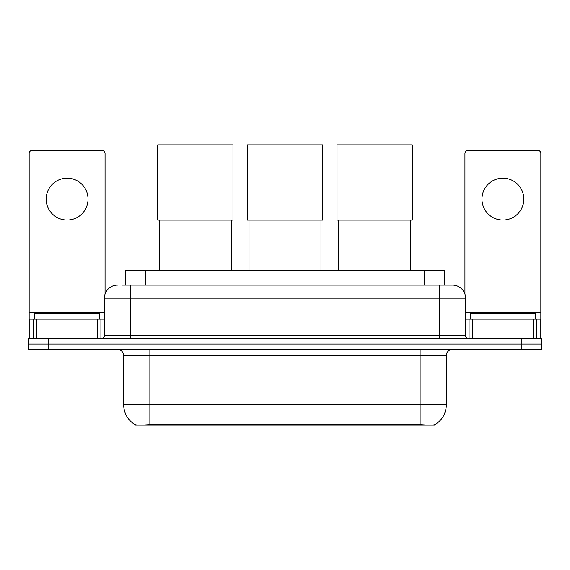 <?xml version="1.0" encoding="UTF-8"?>
<svg xmlns="http://www.w3.org/2000/svg" width="570" height="570" viewBox="0 0 570 570"><rect width="100%" height="100%" fill="white"/><g stroke="black" fill="none" stroke-linecap="round" stroke-linejoin="round"><path stroke-width="0.85" d="M125.678 285.1L125.678 270.7L444.322 270.7L444.322 285.1M434.846 424.664L434.846 425.127L135.154 425.127L135.154 424.664M123.704 404.843L149.882 404.843L149.882 355.766L123.704 355.766L123.704 404.843A22.9 22.9 0 0 0 135.026 424.6C136.722 425.256 141.674 425.256 149.882 424.6L420.118 424.6C428.319 425.256 433.271 425.256 434.974 424.6A22.9 22.9 0 0 0 446.296 404.843L446.296 355.766A6.541 6.541 0 0 1 452.837 349.225M48.129 338.751L541.5 338.751L541.5 343.988L28.5 343.988L28.5 349.225L48.129 349.225L48.129 343.988L28.5 343.988L28.5 338.751L48.129 338.751L48.129 343.988L541.5 343.988L541.5 349.225L48.129 349.225M122.372 285.1L447.927 285.1M122.073 285.1L130.58 285.1L130.58 298.188L104.403 298.188L104.403 335.481A3.27 3.27 0 0 1 101.132 338.751M117.491 285.1A13.089 13.089 0 0 0 104.403 298.188M452.509 285.1A13.089 13.089 0 0 1 465.597 298.188L439.42 298.188L439.42 285.1L452.309 285.1M465.597 298.188L465.597 335.481C465.79 337.469 466.88 338.559 468.868 338.751M541.5 338.751L541.5 343.988M99.821 319.122L99.821 313.892L34.392 313.892L34.392 319.122M67.103 178.182A20.94 20.94 0 0 0 46.17 199.115A20.94 20.94 0 0 0 67.103 220.056A20.94 20.94 0 0 0 88.044 199.115A20.94 20.94 0 0 0 67.103 178.182M97.698 338.751L97.698 319.122L36.516 319.122L36.516 338.751M105.058 294.099L105.058 153.579A3.27 3.27 0 0 0 101.788 150.302L32.426 150.302A3.27 3.27 0 0 0 29.156 153.579L29.156 319.122L36.516 319.122M97.698 319.122L104.403 319.122M29.156 338.751L29.156 319.122M535.608 319.122L535.608 313.892L470.179 313.892L470.179 319.122M159.365 220.12L159.365 270.7M231.342 220.12L231.342 270.7M157.733 144.873L232.98 144.873L232.98 220.12L157.733 220.12L157.733 144.873M249.012 220.12L249.012 270.7M320.988 220.12L320.988 270.7M247.373 144.873L322.627 144.873L322.627 220.12L247.373 220.12L247.373 144.873M338.658 220.12L338.658 270.7M410.635 220.12L410.635 270.7M337.02 144.873L412.267 144.873L412.267 220.12L337.02 220.12L337.02 144.873M502.897 178.182A20.94 20.94 0 0 0 481.956 199.115A20.94 20.94 0 0 0 502.897 220.056A20.94 20.94 0 0 0 523.83 199.115A20.94 20.94 0 0 0 502.897 178.182M533.484 338.751L533.484 319.122L472.302 319.122L472.302 338.751M540.845 338.751L540.845 319.122L540.845 338.751M533.484 319.122L540.845 319.122L540.845 153.579A3.27 3.27 0 0 0 537.574 150.302L468.212 150.302A3.27 3.27 0 0 0 464.942 153.579L464.942 294.099M465.597 319.122L472.302 319.122M417.176 425.127L417.176 424.486M152.824 425.127L152.824 424.486M145.307 285.1L145.307 270.7M424.693 285.1L424.693 270.7M420.118 349.225L420.118 355.766L149.882 355.766L149.882 349.225M446.296 355.766L420.118 355.766L420.118 404.843L446.296 404.843M420.118 424.6L420.118 404.843L149.882 404.843L149.882 424.6M521.871 349.225L521.871 338.751M130.58 338.751L130.58 335.481L465.597 335.481M104.403 335.481L130.58 335.481L130.58 298.188L439.42 298.188L439.42 338.751M104.403 312.581L29.156 312.581M100.918 319.122L100.918 338.751M29.205 319.122L29.205 338.751M33.295 338.751L33.295 319.122M540.845 312.581L465.597 312.581M540.795 338.751L540.795 319.122M536.705 319.122L536.705 338.751M469.082 338.751L469.082 319.122M123.704 355.766C123.32 351.79 121.139 349.61 117.163 349.225"/></g></svg>
